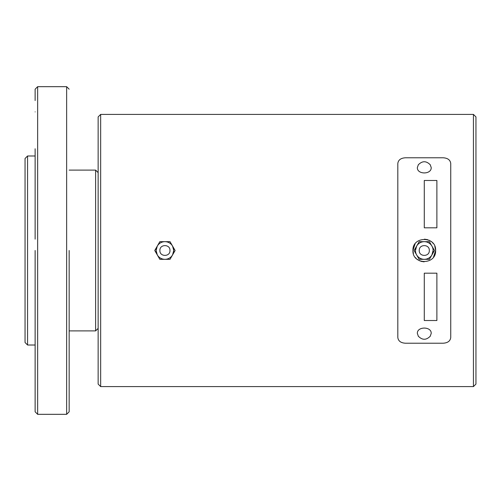 <?xml version="1.0" encoding="UTF-8"?>
<svg xmlns="http://www.w3.org/2000/svg" width="501" height="501" viewBox="0 0 501 501"><rect width="100%" height="100%" fill="white"/><g stroke="black" fill="none" stroke-linecap="round" stroke-linejoin="round"><path stroke-width="0.75" d="M473.432 250.5L473.432 114.397L100.663 114.397L100.663 386.603L473.432 386.603L473.432 250.5M175.118 250.5L172.569 254.909L175.118 250.5L172.569 246.091L175.118 250.5M157.295 246.091L156.112 250.5L157.295 254.909L154.746 250.5L159.838 259.324L170.027 259.324L172.569 254.909L173.753 250.5L172.569 246.091L170.027 241.676L159.838 241.676L154.746 250.5M397.819 163.501L397.819 337.499C398.27 341.012 400.787 342.922 405.378 343.216L443.185 343.216C447.788 342.916 450.305 341.006 450.743 337.499L450.743 163.501C450.293 159.988 447.775 158.078 443.185 157.784L405.378 157.784C400.781 158.084 398.257 159.994 397.819 163.501M473.432 114.397L475.95 116.921L475.95 384.079L473.432 386.603M100.663 114.397L98.14 116.921L98.14 384.079L100.663 386.603M415.078 243.868L412.943 250.5C412.242 235.871 436.321 235.871 435.626 250.5C436.321 265.129 412.242 265.129 412.943 250.5L413.406 253.725M433.497 257.107L435.626 250.5L434.805 246.267M433.127 243.405L432.538 242.728M431.624 241.858L428.931 240.154M427.735 239.697L424.447 239.159M415.423 257.577L416.024 258.272M416.938 259.142L419.631 260.846M420.827 261.303L424.115 261.841M173.753 250.5A8.824 8.824 0 0 1 160.52 258.14A8.824 8.824 0 0 1 160.52 242.86A8.824 8.824 0 0 1 173.753 250.5M430.215 164.71L431.211 167.572C431.605 174.699 416.957 174.699 417.352 167.572L418.348 164.716M418.354 336.29L417.352 333.428C416.957 326.301 431.605 326.301 431.211 333.428L430.215 336.284M169.971 250.5C170.284 257 159.581 257 159.894 250.5C159.581 244 170.284 244 169.971 250.5M416.644 246.091L414.095 250.5L419.187 259.324L429.376 259.324L434.467 250.5L429.376 241.676L419.187 241.676L416.644 246.091L415.461 250.5A8.824 8.824 0 0 1 424.284 241.676A8.824 8.824 0 0 1 433.102 250.5A8.824 8.824 0 0 1 424.284 259.324A8.824 8.824 0 0 1 415.461 250.5M431.918 254.909L433.102 250.5M429.319 250.5C429.633 257 418.93 257 419.243 250.5C418.93 244 429.633 244 429.319 250.5M98.14 172.62L95.622 170.102L95.622 330.898L69.157 330.898M95.622 170.102L69.157 170.102M69.157 250.5L69.157 411.803L69.157 250.5M35.133 389.12C35.133 374.498 35.133 374.498 35.133 389.12C35.133 403.75 35.133 403.75 35.133 389.12M35.133 111.88C35.133 97.25 35.133 97.25 35.133 111.88C35.133 126.502 35.133 126.502 35.133 111.88M35.133 250.5C35.133 235.871 35.133 235.871 35.133 250.5C35.133 265.129 35.133 265.129 35.133 250.5L35.133 411.803L35.133 250.5M35.133 348.521C35.133 340.392 35.133 340.392 35.133 348.521C35.133 356.649 35.133 356.649 35.133 348.521M66.639 86.673L66.639 414.327L37.65 414.327L37.65 86.673L66.639 86.673L69.157 89.197M35.133 148.772L35.133 239.159M35.133 261.841L35.133 342.221M37.65 86.673L35.133 89.197L35.133 100.538M35.133 300.882L35.133 303.875M35.133 354.821L35.133 355.547M35.133 373.815L35.133 411.803L37.65 414.327M27.568 155.986L27.568 345.014L25.05 342.496L25.05 158.504L27.568 155.986L35.133 155.986M436.885 320.521L424.284 320.521L424.284 273.183L436.885 273.183L436.885 320.521M436.885 227.817L424.284 227.817L424.284 180.479L436.885 180.479L436.885 227.817M418.216 164.892C422.262 160.715 426.301 160.715 430.346 164.892M430.346 336.108C426.301 340.285 422.262 340.285 418.216 336.108M98.14 328.38L95.622 330.898M69.157 411.803L66.639 414.327M35.133 345.014L27.568 345.014"/></g></svg>
